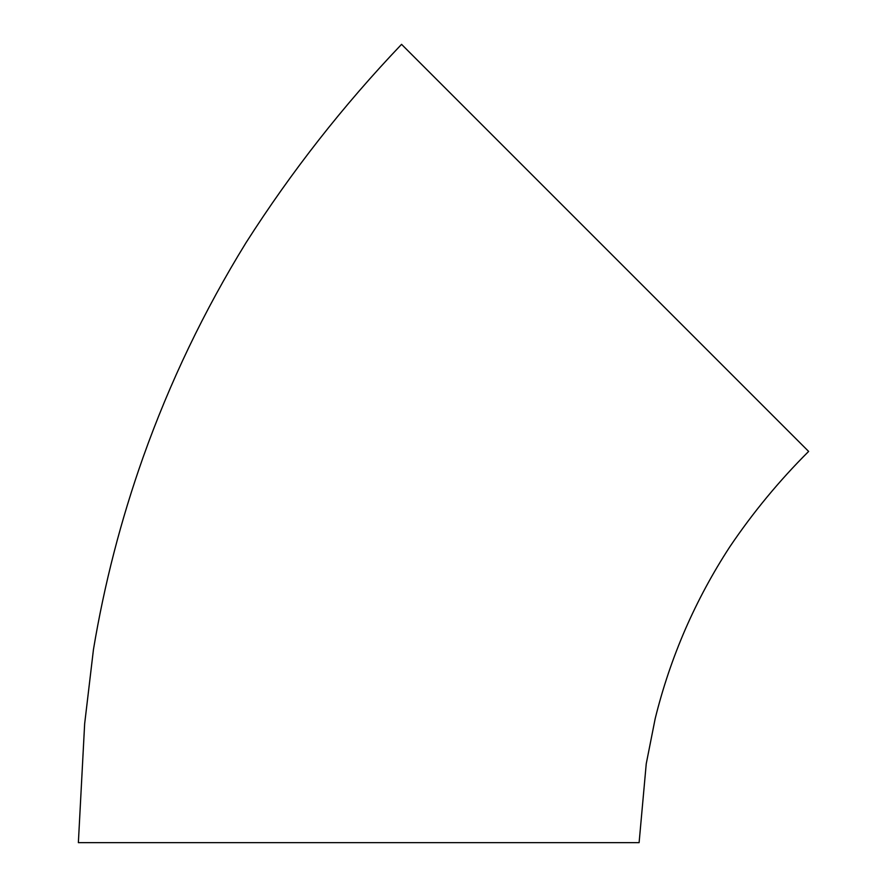 <?xml version="1.0" encoding="UTF-8"?>
<svg xmlns="http://www.w3.org/2000/svg" width="887" height="887" viewBox="0 0 887 887"><rect width="100%" height="100%" fill="white"/><g stroke="black" fill="none" stroke-linecap="round" stroke-linejoin="round"><path stroke-width="1.33" d="M639.106 842.65L646.246 763.762L655.183 718.647C662.722 688.09 672.734 658.365 685.241 629.493C697.781 600.721 712.616 573.19 729.757 546.902C752.93 512.553 779.229 480.732 808.634 451.428L401.556 44.35C343.247 105.475 291.413 171.579 246.054 242.661C204.132 310.638 169.794 382.242 143.04 457.47C120.898 520.026 104.367 584.034 93.457 649.484L84.653 723.781L78.366 842.65L639.106 842.65"/></g></svg>

